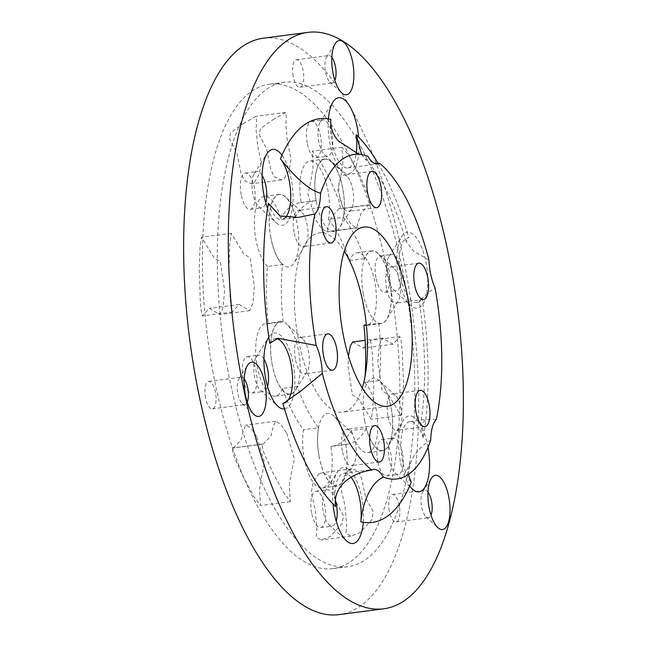 <?xml version="1.0" encoding="UTF-8"?>
<svg xmlns="http://www.w3.org/2000/svg" width="647" height="647" viewBox="0 0 647 647"><rect width="100%" height="100%" fill="white"/><g stroke="black" fill="none" stroke-linecap="round" stroke-linejoin="round"><path stroke-width="0.49" stroke-dasharray="3.23 2.43" d="M270.867 237.619A36.475 14.08 -97.5 0 1 271.877 202.802A36.475 14.08 -97.5 0 1 285.553 197.1A36.475 14.08 -97.5 0 1 297.167 223.813A36.475 14.08 -97.5 0 1 294.159 262.803A36.475 14.08 -97.5 0 1 270.867 237.619M294.021 232.014A18.318 7.068 -97.5 0 1 298.251 210.38A18.318 7.068 -97.5 0 1 301.397 211.658A18.318 7.068 -97.5 0 1 307.228 225.075A18.318 7.068 -97.5 0 1 305.716 244.663A18.318 7.068 -97.5 0 1 303.006 246.709A18.318 7.068 -97.5 0 1 294.021 232.014M316.432 202.276A36.475 14.08 -97.5 0 1 317.451 167.46A36.475 14.08 -97.5 0 1 331.127 161.758A36.475 14.08 -97.5 0 1 342.732 188.471A36.475 14.08 -97.5 0 1 339.724 227.461A36.475 14.08 -97.5 0 1 316.432 202.276M339.586 196.664A18.318 7.068 -97.5 0 1 343.816 175.03A18.318 7.068 -97.5 0 1 346.97 176.316A18.318 7.068 -97.5 0 1 352.801 189.733A18.318 7.068 -97.5 0 1 351.289 209.313A18.318 7.068 -97.5 0 1 348.571 211.367A18.318 7.068 -97.5 0 1 339.586 196.664M363.363 294.086A36.475 14.08 -97.5 0 1 364.382 259.269A36.475 14.08 -97.5 0 1 378.058 253.559A36.475 14.08 -97.5 0 1 389.664 280.272A36.475 14.08 -97.5 0 1 386.655 319.27A36.475 14.08 -97.5 0 1 363.363 294.086M386.518 288.473A18.318 7.068 -97.5 0 1 390.748 266.839A18.318 7.068 -97.5 0 1 393.902 268.125A18.318 7.068 -97.5 0 1 399.733 281.534A18.318 7.068 -97.5 0 1 398.22 301.122A18.318 7.068 -97.5 0 1 395.503 303.168A18.318 7.068 -97.5 0 1 386.518 288.473M364.73 421.237A36.475 14.08 -97.5 0 1 365.741 386.421A36.475 14.08 -97.5 0 1 379.417 380.719A36.475 14.08 -97.5 0 1 391.031 407.424A36.475 14.08 -97.5 0 1 388.022 446.422A36.475 14.08 -97.5 0 1 364.73 421.237M387.885 415.625A18.318 7.068 -97.5 0 1 392.114 393.991A18.318 7.068 -97.5 0 1 395.26 395.277A18.318 7.068 -97.5 0 1 401.091 408.694A18.318 7.068 -97.5 0 1 399.579 428.274A18.318 7.068 -97.5 0 1 396.87 430.328A18.318 7.068 -97.5 0 1 387.885 415.625M319.157 456.58A36.475 14.08 -97.5 0 1 320.176 421.763A36.475 14.08 -97.5 0 1 333.852 416.061A36.475 14.08 -97.5 0 1 345.466 442.774A36.475 14.08 -97.5 0 1 342.449 481.764A36.475 14.08 -97.5 0 1 319.157 456.58M342.32 450.975A18.318 7.068 -97.5 0 1 346.541 429.341A18.318 7.068 -97.5 0 1 349.695 430.619A18.318 7.068 -97.5 0 1 355.526 444.036A18.318 7.068 -97.5 0 1 354.014 463.624A18.318 7.068 -97.5 0 1 351.297 465.67A18.318 7.068 -97.5 0 1 342.32 450.975M272.225 364.779A36.475 14.08 -97.5 0 1 273.244 329.954A36.475 14.08 -97.5 0 1 286.92 324.252A36.475 14.08 -97.5 0 1 298.534 350.965A36.475 14.08 -97.5 0 1 295.517 389.963A36.475 14.08 -97.5 0 1 272.225 364.779M295.388 359.166A18.318 7.068 -97.5 0 1 299.61 337.532A18.318 7.068 -97.5 0 1 302.764 338.81A18.318 7.068 -97.5 0 1 308.595 352.227A18.318 7.068 -97.5 0 1 307.082 371.815A18.318 7.068 -97.5 0 1 304.365 373.861A18.318 7.068 -97.5 0 1 295.388 359.166M301.178 202.576L316.076 200.627A122.833 47.401 -97.5 0 0 315.008 200.732A122.833 47.401 -97.5 0 0 295.558 216.535L280.661 218.492A122.833 47.401 -97.5 0 1 300.111 202.681A122.833 47.401 -97.5 0 1 301.178 202.576A36.644 14.137 -97.5 0 1 309.929 160.99A36.644 14.137 -97.5 0 1 327.9 190.388A36.644 14.137 -97.5 0 1 328.49 219.244L343.387 217.295A122.833 47.401 -97.5 0 1 364.52 258.63A36.644 14.137 82.5 0 1 371.758 250.85A36.644 14.137 82.5 0 1 389.729 280.24A36.644 14.137 82.5 0 1 381.269 323.508A36.644 14.137 82.5 0 1 378.778 323.282L366.331 324.907M328.49 219.244A122.833 47.401 -97.5 0 1 349.623 260.579A36.644 14.137 -97.5 0 1 356.861 252.799A36.644 14.137 -97.5 0 1 374.831 282.197A36.644 14.137 -97.5 0 1 366.372 325.457A36.644 14.137 -97.5 0 1 363.881 325.231M343.387 217.295A36.644 14.137 82.5 0 0 342.797 188.439A36.644 14.137 82.5 0 0 324.826 159.041A36.644 14.137 82.5 0 0 316.076 200.627M365.021 376.457A122.833 47.401 -97.5 0 1 364.496 382.482L379.393 380.533A36.644 14.137 82.5 0 1 391.087 407.4A36.644 14.137 82.5 0 1 382.636 450.66A36.644 14.137 82.5 0 1 366.339 428.508L351.442 430.465A122.833 47.401 -97.5 0 1 331.992 446.268A122.833 47.401 -97.5 0 1 330.924 446.373A36.644 14.137 -97.5 0 1 322.174 487.959A36.644 14.137 -97.5 0 1 306.727 468.663A36.644 14.137 -97.5 0 1 303.613 429.705A122.833 47.401 -97.5 0 1 282.48 388.37L297.377 386.421A122.833 47.401 -97.5 0 0 318.51 427.756L303.613 429.705M364.496 382.482A36.644 14.137 -97.5 0 1 376.19 409.349A36.644 14.137 -97.5 0 1 367.739 452.617A36.644 14.137 -97.5 0 1 351.442 430.465M244.194 379.021A13.846 5.338 82.5 0 0 241.024 377.185A13.846 5.338 82.5 0 0 238.969 378.738A13.846 5.338 82.5 0 0 237.829 393.53A13.846 5.338 82.5 0 0 242.237 403.671A13.846 5.338 82.5 0 0 244.615 404.634A13.846 5.338 82.5 0 0 247.211 402.046M205.503 397.759A13.846 5.338 -97.5 0 1 208.698 381.415A13.846 5.338 -97.5 0 1 215.483 392.519A13.846 5.338 -97.5 0 1 212.289 408.872A13.846 5.338 -97.5 0 1 205.503 397.759M427.982 492.149A13.846 5.338 82.5 0 0 424.804 490.313A13.846 5.338 82.5 0 0 422.758 491.857A13.846 5.338 82.5 0 0 421.609 506.658A13.846 5.338 82.5 0 0 426.017 516.791A13.846 5.338 82.5 0 0 428.403 517.762A13.846 5.338 82.5 0 0 430.991 515.174M389.292 510.887A13.846 5.338 -97.5 0 1 392.486 494.543A13.846 5.338 -97.5 0 1 399.272 505.647A13.846 5.338 -97.5 0 1 396.077 521.992A13.846 5.338 -97.5 0 1 389.292 510.887M331.854 57.381A13.846 5.338 82.5 0 0 328.676 55.545A13.846 5.338 82.5 0 0 326.622 57.09A13.846 5.338 82.5 0 0 325.481 71.89A13.846 5.338 82.5 0 0 329.889 82.023A13.846 5.338 82.5 0 0 332.267 82.994A13.846 5.338 82.5 0 0 334.863 80.398M293.156 76.12A13.846 5.338 -97.5 0 1 296.35 59.775A13.846 5.338 -97.5 0 1 303.136 70.879A13.846 5.338 -97.5 0 1 299.941 87.224A13.846 5.338 -97.5 0 1 293.156 76.12M328.433 118.886A38.27 14.768 82.5 0 0 329.849 142.89A38.27 14.768 82.5 0 0 342.028 170.913A38.27 14.768 82.5 0 0 358.673 137.14M332 134.56A18.318 7.068 82.5 0 0 323.023 119.865A18.318 7.068 82.5 0 0 320.305 121.911A18.318 7.068 82.5 0 0 318.793 141.499A18.318 7.068 82.5 0 0 324.624 154.916A18.318 7.068 82.5 0 0 327.778 156.194A18.318 7.068 82.5 0 0 332 134.56M307.244 143.011A18.318 7.068 -97.5 0 1 311.474 121.377A18.318 7.068 -97.5 0 1 320.459 136.072A18.318 7.068 -97.5 0 1 316.229 157.706A18.318 7.068 -97.5 0 1 307.244 143.011M267.567 208.399A38.27 14.768 82.5 0 0 275.978 222.568A38.27 14.768 82.5 0 0 290.325 216.583A38.27 14.768 82.5 0 0 291.393 180.052A38.27 14.768 82.5 0 0 281.987 155.207M262.148 175.369A18.318 7.068 82.5 0 0 256.964 171.52A18.318 7.068 82.5 0 0 254.255 173.574A18.318 7.068 82.5 0 0 252.742 193.154A18.318 7.068 82.5 0 0 258.574 206.571A18.318 7.068 82.5 0 0 261.72 207.849A18.318 7.068 82.5 0 0 265.739 202.802M241.194 194.666A18.318 7.068 -97.5 0 1 245.423 173.032A18.318 7.068 -97.5 0 1 254.408 187.727A18.318 7.068 -97.5 0 1 250.179 209.361A18.318 7.068 -97.5 0 1 241.194 194.666M284.478 408.872A38.27 14.768 82.5 0 0 293.196 363.695A38.27 14.768 82.5 0 0 268.828 337.168M263.952 359.012A18.318 7.068 82.5 0 0 258.768 355.163A18.318 7.068 82.5 0 0 256.058 357.217A18.318 7.068 82.5 0 0 254.546 376.797A18.318 7.068 82.5 0 0 260.377 390.214A18.318 7.068 82.5 0 0 263.523 391.492A18.318 7.068 82.5 0 0 267.543 386.445M242.997 378.309A18.318 7.068 -97.5 0 1 247.227 356.675A18.318 7.068 -97.5 0 1 256.212 371.37A18.318 7.068 -97.5 0 1 251.982 393.004A18.318 7.068 -97.5 0 1 242.997 378.309M363.258 522.266A38.27 14.768 82.5 0 0 361.843 498.303A38.27 14.768 82.5 0 0 337.41 471.881A38.27 14.768 82.5 0 0 333.011 504.005M335.372 500.163A18.318 7.068 82.5 0 0 327.422 489.771A18.318 7.068 82.5 0 0 324.705 491.825A18.318 7.068 82.5 0 0 323.193 511.405A18.318 7.068 82.5 0 0 329.024 524.822A18.318 7.068 82.5 0 0 332.178 526.1A18.318 7.068 82.5 0 0 336.189 521.053M311.644 512.917A18.318 7.068 -97.5 0 1 315.873 491.283A18.318 7.068 -97.5 0 1 324.859 505.978A18.318 7.068 -97.5 0 1 320.629 527.612A18.318 7.068 -97.5 0 1 311.644 512.917M428.015 447.247A38.27 14.768 82.5 0 0 427.893 446.608A38.27 14.768 82.5 0 0 424.125 432.754A38.27 14.768 82.5 0 0 403.461 420.186A38.27 14.768 82.5 0 0 400.299 461.093A38.27 14.768 82.5 0 0 409.697 485.946M402.45 452.771A18.318 7.068 82.5 0 0 393.473 438.076A18.318 7.068 82.5 0 0 390.756 440.122A18.318 7.068 82.5 0 0 389.243 459.71A18.318 7.068 82.5 0 0 395.074 473.127A18.318 7.068 82.5 0 0 398.228 474.405A18.318 7.068 82.5 0 0 402.45 452.771M377.702 461.222A18.318 7.068 -97.5 0 1 381.924 439.588A18.318 7.068 -97.5 0 1 390.909 454.283A18.318 7.068 -97.5 0 1 386.68 475.917A18.318 7.068 -97.5 0 1 377.702 461.222M378.107 163.384A203.562 78.554 -97.5 0 1 407.206 232.281A38.27 14.768 82.5 0 0 401.658 236.543A38.27 14.768 82.5 0 0 398.495 277.45A38.27 14.768 82.5 0 0 410.675 305.481A38.27 14.768 82.5 0 0 422.855 303.985A38.27 14.768 82.5 0 0 426.09 262.965A38.27 14.768 82.5 0 0 407.206 232.281A203.562 78.554 82.5 0 1 408.855 237.878A32.568 12.568 82.5 0 0 408.063 237.918A32.568 12.568 82.5 0 0 400.55 276.374A32.568 12.568 82.5 0 0 416.522 302.505A32.568 12.568 82.5 0 0 421.941 297.838L419.393 302.125C425.872 347.447 426.316 388.151 420.728 424.238L423.316 437.841A203.562 78.554 82.5 0 0 424.125 432.754A203.562 78.554 -97.5 0 0 422.855 303.985A203.562 78.554 -97.5 0 0 421.941 297.838C415.786 308.878 421.278 295.938 435.051 287.875M400.647 269.128A18.318 7.068 82.5 0 0 391.67 254.433A18.318 7.068 82.5 0 0 388.952 256.479A18.318 7.068 82.5 0 0 387.44 276.067A18.318 7.068 82.5 0 0 393.271 289.484A18.318 7.068 82.5 0 0 396.425 290.762A18.318 7.068 82.5 0 0 400.647 269.128M375.899 277.579A18.318 7.068 -97.5 0 1 380.121 255.945A18.318 7.068 -97.5 0 1 389.106 270.64A18.318 7.068 -97.5 0 1 384.876 292.274A18.318 7.068 -97.5 0 1 375.899 277.579M361.624 154.504L364.973 158.879L373.877 163.125M367.892 156.234L358.584 154.059M330.9 119.363A32.568 12.568 82.5 0 0 331.903 141.806A32.568 12.568 82.5 0 0 347.868 167.937A32.568 12.568 82.5 0 0 356.23 153.202M408.33 474.486L410.619 462.5L412.462 458.691C416.733 450.927 422.823 444.724 430.74 440.081M423.316 437.841A32.568 12.568 82.5 0 0 409.866 421.561A32.568 12.568 82.5 0 0 402.353 460.017A32.568 12.568 82.5 0 0 411.257 482.322M362.247 387.998A90.378 34.881 -97.5 0 1 342.675 412.139A90.378 34.881 -97.5 0 1 298.364 339.635A90.378 34.881 -97.5 0 1 319.222 232.912A90.378 34.881 -97.5 0 1 344.341 251.198M272.977 119.727L285.594 112.449L286.395 117.455L285.788 125.146L287.608 142.712L290.996 158.968L289.063 170.137L283.96 178.887L281.38 179.947L274.174 176.647L270.632 168.891L266.693 149.036L259.204 134.657L260.393 128.704L272.977 119.727M243.191 123.626L255.8 116.347L256.6 121.353L255.994 129.044L257.813 146.61L261.202 162.866L259.269 174.035L254.166 182.786L251.586 183.853L244.38 180.545L240.838 172.789L236.899 152.935L229.41 138.555L230.599 132.603L243.191 123.626M254.392 286.54L252.953 303.233L249.742 310.641L239.107 304.47L232.208 312.048L231.165 308.287L230.106 297.385L229.022 265.626L229.814 242.948L231.286 233.308L243.644 253.6L250.098 257.983L254.392 286.54M224.598 290.438L223.158 307.131L219.948 314.547L209.313 308.368L202.414 315.946L201.379 312.186L200.311 301.284L199.227 269.524L200.02 246.847L201.5 237.206L213.85 257.498L220.312 261.881L224.598 290.438M286.694 433.021L294.377 458.86L291.603 471.097L289.29 485.711L290.277 501.627L283.653 492.545L272.727 472.383L263.483 451.792L261.857 444.149L263.175 444.077L270.899 436.054L273.002 427.376L275.557 421.221L280.572 424.1L286.694 433.021M256.899 436.919L264.583 462.759L261.809 474.995L259.496 489.609L260.482 505.525L253.859 496.443L242.932 476.281L233.688 455.698L232.063 448.047L233.381 447.975L241.105 439.952L243.207 431.274L245.763 425.119L250.777 427.999L256.899 436.919M348.296 470.288L351.855 468.808L358.551 471.234L361.616 478.554L365.741 498.053L373.238 511.583L372.033 519.573L360.08 532.602L350.9 536.137L345.975 533.12L346.655 525.105L344.956 505.639L341.034 488.598L342.878 478.513L348.296 470.288M318.502 474.186L322.06 472.706L328.765 475.133L331.822 482.452L335.955 501.951L343.444 515.481L342.239 523.472L330.285 536.5L321.114 540.035L316.181 537.018L316.868 529.003L315.162 509.537L311.239 492.504L313.083 482.411L318.502 474.186M359.408 174.334L368.523 196.114L370.375 204.913L368.612 204.897L361.123 213.308L356.562 227.776L351.547 224.873L345.417 215.912L337.75 189.992L340.565 177.763L342.87 162.979L341.956 147.273L348.62 155.151L359.408 174.334M329.614 178.232L338.737 200.02L340.589 208.811L338.818 208.795L331.329 217.214L326.767 231.675L321.753 228.771L315.623 219.81L307.956 193.89L310.77 181.67L313.075 166.877L312.169 151.172L318.825 159.049L329.614 178.232M377.824 362.223L379.255 345.506L382.458 338.082L393.061 344.204L399.975 336.594L401.067 340.282L402.256 351.03L403.493 382.603L402.563 405.54L400.954 415.374L388.588 395.123L382.134 390.772L377.824 362.223M352.664 341.98L363.266 348.102L370.189 340.492L371.273 344.18L372.462 354.928L373.699 386.502L372.769 409.438L371.16 419.272L358.794 399.021L352.34 394.67L348.029 366.121L348.474 356.165M263.434 38.197A290.681 112.174 -97.5 0 1 405.96 271.4A290.681 112.174 -97.5 0 1 338.874 614.65M213.089 372.664A244.275 94.268 -97.5 0 1 269.459 84.215A244.275 94.268 -97.5 0 1 389.227 280.183A244.275 94.268 -97.5 0 1 332.857 568.632A244.275 94.268 -97.5 0 1 213.089 372.664M227.979 370.715A244.275 94.268 -97.5 0 1 284.356 82.266A244.275 94.268 -97.5 0 1 404.124 278.234A244.275 94.268 -97.5 0 1 347.754 566.683A244.275 94.268 -97.5 0 1 227.979 370.715M378.778 323.282A122.833 47.401 -97.5 0 1 379.393 380.533M349.623 260.579L364.52 258.63M283.119 321.769L268.222 323.718A122.833 47.401 -97.5 0 1 267.607 266.467L282.504 264.518A122.833 47.401 -97.5 0 0 283.119 321.769A36.644 14.137 82.5 0 0 280.628 321.543A36.644 14.137 82.5 0 0 271.36 359.708A36.644 14.137 82.5 0 0 290.139 394.201A36.644 14.137 82.5 0 0 297.377 386.421M436.345 419.41L426.422 419.393L420.728 424.238M267.607 266.467A36.644 14.137 -97.5 0 1 254.408 226.725A36.644 14.137 -97.5 0 1 264.364 196.34A36.644 14.137 -97.5 0 1 280.661 218.492M282.48 388.37A36.644 14.137 -97.5 0 1 275.242 396.15A36.644 14.137 -97.5 0 1 256.463 361.657A36.644 14.137 -97.5 0 1 265.731 323.492A36.644 14.137 -97.5 0 1 268.222 323.718M366.339 428.508A122.833 47.401 -97.5 0 1 346.889 444.319A122.833 47.401 -97.5 0 1 345.822 444.424L330.924 446.373M318.51 427.756A36.644 14.137 82.5 0 0 321.624 466.713A36.644 14.137 82.5 0 0 337.071 486.01A36.644 14.137 82.5 0 0 345.822 444.424M295.558 216.535A36.644 14.137 82.5 0 0 279.261 194.383A36.644 14.137 82.5 0 0 269.306 224.776A36.644 14.137 82.5 0 0 282.504 264.518M428.969 260.021L413.943 251.497L406.219 241.663L408.103 237.91L408.855 237.878M351.014 477.235A32.568 12.568 82.5 0 0 343.816 473.256A32.568 12.568 82.5 0 0 335.494 506.512M282.836 403.275A32.568 12.568 82.5 0 0 283.621 403.235A32.568 12.568 82.5 0 0 283.637 403.235L283.645 403.235M276.172 338.616A32.568 12.568 82.5 0 0 275.169 338.648A32.568 12.568 82.5 0 0 269.75 343.314M268.376 203.312A32.568 12.568 82.5 0 0 281.817 219.592A32.568 12.568 82.5 0 0 285.497 217.465M301.397 211.658L285.553 197.1M326.331 206.7L298.251 210.38M346.97 176.316L331.127 161.758M371.896 171.358L343.816 175.03M393.902 268.125L378.058 253.559M418.827 263.167L390.748 266.839M395.26 395.277L379.417 380.719M420.194 390.319L392.114 393.991M349.695 430.619L333.852 416.061M374.621 425.661L346.541 429.341M302.764 338.81L286.92 324.252M327.689 333.86L299.61 337.532M381.269 323.508L366.372 325.457M382.636 450.66L367.739 452.617M238.969 378.738L247.583 365.231M208.698 381.415L241.024 377.185M422.758 491.857L431.363 478.351M392.486 494.543L424.804 490.313M326.622 57.09L335.235 43.584M296.35 59.775L328.676 55.545M320.305 121.911L333.011 101.975M311.474 121.377L323.023 119.865M254.255 173.574L266.96 153.638M245.423 173.032L256.964 171.52M256.058 357.217L268.764 337.273M247.227 356.675L258.768 355.163M324.705 491.825L337.41 471.881M315.873 491.283L327.422 489.771M390.756 440.122L403.461 420.186M381.924 439.588L393.473 438.076M388.952 256.479L401.658 236.543M380.121 255.945L391.67 254.433M347.868 167.937L377.662 164.039M416.522 302.505L419.393 302.125M363.905 227.057L319.222 232.912M285.594 112.449L255.8 116.347M249.742 310.641L219.948 314.547M239.107 304.47L209.313 308.368M232.208 312.048L202.414 315.946M290.277 501.627L260.482 505.525M351.855 468.808L322.06 472.706M370.375 204.913L340.589 208.811M368.612 204.897L338.818 208.795M356.562 227.776L326.767 231.675M382.458 338.082L365.151 340.346M393.061 344.204L363.266 348.102M399.975 336.594L370.189 340.492M284.356 82.266L269.459 84.215M315.008 200.732L300.111 202.681M410.619 462.5C404.108 474.947 400.905 480.179 400.994 478.214M347.754 566.683L332.857 568.632M400.954 415.374L371.16 419.272M341.956 147.273L312.169 151.172M350.9 536.137L321.114 540.035M261.857 444.149L232.063 448.047M263.175 444.077L233.381 447.975M275.557 421.221L245.763 425.119M231.286 233.308L201.5 237.206M281.38 179.947L251.586 183.853M346.889 444.319L331.992 446.268M387.367 406.292L342.675 412.139M406.219 241.663C397.768 213.559 388.24 191.31 377.63 174.916C372.882 167.678 368.669 162.34 364.973 158.879M409.866 421.561L426.422 419.393M343.816 473.256L373.61 469.358M275.169 338.648L278.048 338.268M281.817 219.592L298.372 217.424M384.876 292.274L396.425 290.762M393.271 289.484L410.675 305.481M386.68 475.917L398.228 474.405M395.074 473.127L412.479 489.124M320.629 527.612L332.178 526.1M329.024 524.822L346.428 540.819M251.982 393.004L263.523 391.492M260.377 390.214L277.781 406.211M250.179 209.361L261.72 207.849M258.574 206.571L275.978 222.568M316.229 157.706L327.778 156.194M324.624 154.916L342.028 170.913M299.941 87.224L332.267 82.994M329.889 82.023L341.681 92.861M396.077 521.992L428.403 517.762M426.017 516.791L437.817 527.628M212.289 408.872L244.615 404.634M242.237 403.671L254.028 414.509M337.071 486.01L322.174 487.959M280.628 321.543L265.731 323.492M290.139 394.201L275.242 396.15M279.261 194.383L264.364 196.34M324.826 159.041L309.929 160.99M371.758 250.85L356.861 252.799M332.445 370.189L304.365 373.861M307.082 371.815L295.517 389.963M379.377 461.998L351.297 465.67M354.014 463.624L342.449 481.764M424.95 426.648L396.87 430.328M399.579 428.274L388.022 446.422M423.583 299.496L395.503 303.168M398.22 301.122L386.655 319.27M376.651 207.687L348.571 211.367M351.289 209.313L339.724 227.461M331.086 243.037L303.006 246.709M305.716 244.663L294.159 262.803"/><path stroke-width="0.97" d="M322.101 228.334A18.318 7.068 -97.5 0 1 326.331 206.7A18.318 7.068 -97.5 0 1 335.308 221.403A18.318 7.068 -97.5 0 1 331.086 243.037A18.318 7.068 -97.5 0 1 322.101 228.334M367.666 192.992A18.318 7.068 -97.5 0 1 371.896 171.358A18.318 7.068 -97.5 0 1 380.881 186.053A18.318 7.068 -97.5 0 1 376.651 207.687A18.318 7.068 -97.5 0 1 367.666 192.992M414.598 284.801A18.318 7.068 -97.5 0 1 418.827 263.167A18.318 7.068 -97.5 0 1 427.813 277.862A18.318 7.068 -97.5 0 1 423.583 299.496A18.318 7.068 -97.5 0 1 414.598 284.801M415.964 411.953A18.318 7.068 -97.5 0 1 420.194 390.319A18.318 7.068 -97.5 0 1 429.171 405.014A18.318 7.068 -97.5 0 1 424.95 426.648A18.318 7.068 -97.5 0 1 415.964 411.953M370.399 447.295A18.318 7.068 -97.5 0 1 374.621 425.661A18.318 7.068 -97.5 0 1 383.606 440.364A18.318 7.068 -97.5 0 1 379.377 461.998A18.318 7.068 -97.5 0 1 370.399 447.295M323.468 355.486A18.318 7.068 -97.5 0 1 327.689 333.86A18.318 7.068 -97.5 0 1 336.675 348.555A18.318 7.068 -97.5 0 1 332.445 370.189A18.318 7.068 -97.5 0 1 323.468 355.486M366.331 324.907L363.881 325.231A122.833 47.401 -97.5 0 1 365.021 376.457M265.044 384.116A27.36 10.554 82.5 0 0 247.583 365.231A27.36 10.554 82.5 0 0 245.318 394.476A27.36 10.554 82.5 0 0 254.028 414.509A27.36 10.554 82.5 0 0 264.283 410.23A27.36 10.554 82.5 0 0 265.044 384.116M247.211 402.046A13.846 5.338 82.5 0 0 247.809 388.289A13.846 5.338 82.5 0 0 244.194 379.021M448.832 497.244A27.36 10.554 82.5 0 0 431.363 478.351A27.36 10.554 82.5 0 0 429.107 507.596A27.36 10.554 82.5 0 0 437.817 527.628A27.36 10.554 82.5 0 0 448.072 523.358A27.36 10.554 82.5 0 0 448.832 497.244M430.991 515.174A13.846 5.338 82.5 0 0 431.598 501.417A13.846 5.338 82.5 0 0 427.982 492.149M352.704 62.468A27.36 10.554 82.5 0 0 335.235 43.584A27.36 10.554 82.5 0 0 332.97 72.828A27.36 10.554 82.5 0 0 341.681 92.861A27.36 10.554 82.5 0 0 351.936 88.582A27.36 10.554 82.5 0 0 352.704 62.468M334.863 80.398A13.846 5.338 82.5 0 0 335.461 66.649A13.846 5.338 82.5 0 0 331.854 57.381M356.23 153.202A32.568 12.568 82.5 0 0 356.19 134.641A203.562 78.554 -97.5 0 1 358.673 137.14A38.27 14.768 82.5 0 0 357.443 128.397A38.27 14.768 82.5 0 0 333.011 101.975A38.27 14.768 82.5 0 0 328.433 118.886A203.562 78.554 82.5 0 1 330.9 119.363C330.156 127.071 332.631 134.269 338.324 140.965L358.584 154.059L359.821 154.285A163.667 63.163 82.5 0 0 320.54 193.275C305.02 188.859 288.74 169.118 280.434 158.83A203.562 78.554 -97.5 0 1 281.987 155.207A38.27 14.768 82.5 0 0 266.96 153.638A38.27 14.768 82.5 0 0 263.798 194.545A38.27 14.768 82.5 0 0 267.567 208.399A203.562 78.554 82.5 0 1 268.376 203.312L280.014 215.969L298.372 217.424L314.935 213.947A163.667 63.163 82.5 0 0 316.221 345.474L278.048 338.268L269.75 343.314A203.562 78.554 -97.5 0 1 268.828 337.168A38.27 14.768 82.5 0 0 268.764 337.273A38.27 14.768 82.5 0 0 265.602 378.188A38.27 14.768 82.5 0 0 277.781 406.211A38.27 14.768 82.5 0 0 284.478 408.872A203.562 78.554 82.5 0 1 282.836 403.275L283.661 403.227L300.758 391.095L322.303 373.335A163.667 63.163 82.5 0 0 371.653 470.046C352.979 472.682 332.687 485.153 335.494 506.512A203.562 78.554 -97.5 0 1 333.011 504.005A38.27 14.768 82.5 0 0 334.248 512.796A38.27 14.768 82.5 0 0 346.428 540.819A38.27 14.768 82.5 0 0 363.258 522.266A203.562 78.554 -97.5 0 1 360.8 521.781A32.568 12.568 82.5 0 0 351.014 477.235M265.739 202.802A18.318 7.068 82.5 0 0 265.949 186.223A18.318 7.068 82.5 0 0 262.148 175.369M267.543 386.445A18.318 7.068 82.5 0 0 267.753 369.858A18.318 7.068 82.5 0 0 263.952 359.012M336.189 521.053A18.318 7.068 82.5 0 0 336.4 504.466A18.318 7.068 82.5 0 0 335.372 500.163M356.19 134.641L361.624 154.504M373.877 163.125L379.652 163.335A32.568 12.568 82.5 0 1 377.662 164.039A32.568 12.568 82.5 0 1 367.892 156.234A163.667 63.163 82.5 0 0 359.821 154.285M428.015 447.247A38.27 14.768 82.5 0 1 426.753 483.341A38.27 14.768 82.5 0 1 412.479 489.124A38.27 14.768 82.5 0 1 409.697 485.946A203.562 78.554 -97.5 0 0 411.257 482.322L408.33 474.486M379.652 163.335A163.667 63.163 82.5 0 1 428.969 260.021A32.568 12.568 82.5 0 0 430.344 272.476A32.568 12.568 82.5 0 0 435.051 287.875A163.667 63.163 82.5 0 1 436.345 419.41A32.568 12.568 82.5 0 0 430.74 440.081A163.667 63.163 82.5 0 1 402.143 477.672A163.667 63.163 82.5 0 1 383.356 477.106C370.205 483.115 362.7 503.204 360.8 521.781M344.341 251.198A90.378 34.881 -97.5 0 1 363.533 305.416A90.378 34.881 -97.5 0 1 362.247 387.998M343.047 333.787A90.378 34.881 -97.5 0 1 363.905 227.057A90.378 34.881 -97.5 0 1 408.225 299.569A90.378 34.881 -97.5 0 1 387.367 406.292A90.378 34.881 -97.5 0 1 343.047 333.787M348.474 356.165L350.253 346.113L352.664 341.98L365.151 340.346M450.652 265.553A290.681 112.174 -97.5 0 1 383.566 608.803A290.681 112.174 -97.5 0 1 241.04 375.6A290.681 112.174 -97.5 0 1 308.126 32.35A290.681 112.174 -97.5 0 1 450.652 265.553M383.566 608.803L338.874 614.65A290.681 112.174 -97.5 0 1 196.348 381.447A290.681 112.174 -97.5 0 1 263.434 38.197L308.126 32.35M314.935 213.947A32.568 12.568 82.5 0 0 320.54 193.275M322.303 373.335A32.568 12.568 82.5 0 0 316.221 345.474M383.356 477.106A32.568 12.568 82.5 0 0 373.61 469.358A32.568 12.568 82.5 0 0 371.653 470.046M283.661 403.227L283.645 403.235A32.568 12.568 82.5 0 0 292.015 370.577A32.568 12.568 82.5 0 0 276.172 338.616M285.497 217.465A32.568 12.568 82.5 0 0 290.454 189.336A32.568 12.568 82.5 0 0 280.434 158.83M358.673 137.14A203.562 78.554 -97.5 0 1 378.107 163.384M409.697 485.946A203.562 78.554 -97.5 0 1 363.258 522.266M333.011 504.005A203.562 78.554 -97.5 0 1 284.478 408.872M268.828 337.168A203.562 78.554 -97.5 0 1 267.567 208.399M281.987 155.207A203.562 78.554 -97.5 0 1 328.433 118.886M400.994 478.214L402.143 477.672"/></g></svg>

